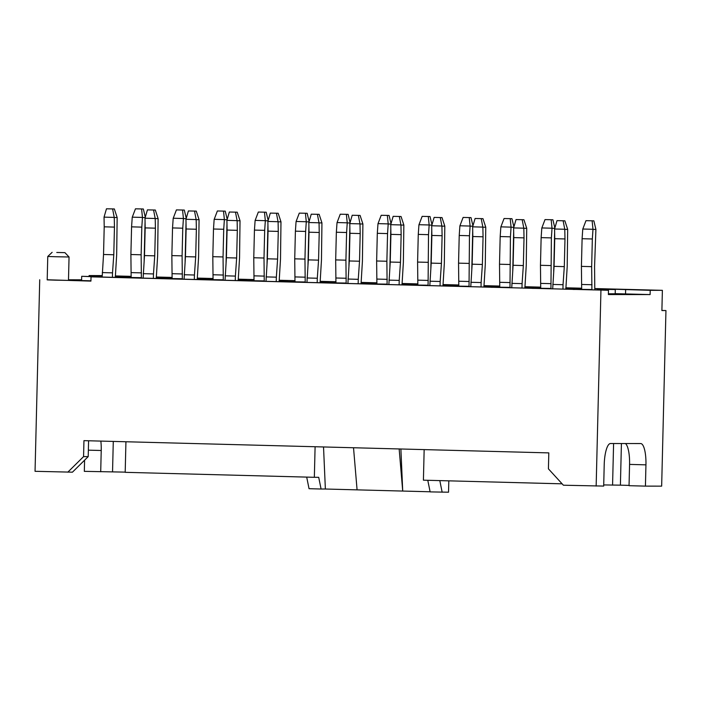 <?xml version="1.0" encoding="UTF-8"?>
<svg xmlns="http://www.w3.org/2000/svg" width="701" height="701" viewBox="0 0 701 701"><rect width="100%" height="100%" fill="white"/><g stroke="black" fill="none" stroke-linecap="round" stroke-linejoin="round"><path stroke-width="1.05" d="M135.459 208.819L143.337 208.977L135.459 208.819L132.235 217.275L131.578 226.852L141.812 227.124L141.138 254.787L141.383 278.078M132.27 217.161L142.461 217.433L141.812 227.124M144.152 260.509L145.054 222.182M143.337 208.977L145.3 217.187M142.461 217.433L141.602 208.977M145.195 217.547L142.478 217.547M131.578 226.852L130.894 254.516L131.148 277.403M131.271 272.61L141.506 272.882M130.894 254.516L141.138 254.787M114.351 208.951L106.473 208.793L114.351 208.951L117.155 217.52L116.673 254.77L115.314 277.394M114.228 217.406L104.046 217.135L104.212 226.826L114.456 227.098L114.254 217.52L112.616 208.951M102.171 277.044L103.538 254.489L104.212 226.826M112.414 277.316L112.519 272.855L102.285 272.584M106.473 208.793L104.046 217.135M117.155 217.52L114.254 217.52M112.519 272.855L113.781 254.761L114.456 227.098M113.781 254.761L103.538 254.489M176.415 209.897L184.293 210.055L176.415 209.897L173.191 218.353L172.534 227.93L182.768 228.202L182.094 255.865L182.339 279.156M173.226 218.239L183.417 218.51L182.768 228.202M185.108 261.587L186.01 223.26M184.293 210.055L186.256 218.265M183.417 218.51L182.558 210.055M186.151 218.624L183.434 218.624M172.534 227.93L171.859 255.593L172.104 278.481M172.227 273.688L182.462 273.96M171.859 255.593L182.094 255.865M217.371 210.975L225.249 211.132L217.371 210.975L214.155 219.431L213.49 229.008L223.724 229.28L223.049 256.943L223.295 280.234M214.191 219.317L224.373 219.588L223.724 229.28M226.064 262.665L226.966 224.346M225.249 211.132L227.212 219.343M224.373 219.588L223.514 211.132M227.106 219.702L224.39 219.702M213.49 229.008L212.815 256.671L213.06 279.559M213.183 274.766L223.417 275.037M212.815 256.671L223.049 256.943M258.327 212.052L266.205 212.21L258.327 212.052L255.111 220.508L254.445 230.086L264.68 230.357L264.005 258.021L264.251 281.311M255.146 220.394L265.329 220.666L264.68 230.357M267.02 263.742L267.922 225.424M266.205 212.21L268.168 220.421M265.329 220.666L264.47 212.21M268.062 220.78L265.346 220.78M254.445 230.086L253.771 257.749L254.016 280.637M254.139 275.844L264.373 276.115M253.771 257.749L264.005 258.021M155.315 210.028L147.429 209.871L155.315 210.028L158.111 218.598L157.629 255.847L156.27 278.472M155.184 218.484L145.002 218.213L145.168 227.904L155.412 228.175L155.21 218.598L153.572 210.028M143.135 278.122L144.494 255.576L145.168 227.904M153.37 278.393L153.484 273.933L143.241 273.662M147.429 209.871L145.002 218.213M158.111 218.598L155.21 218.598M153.484 273.933L154.737 255.839L155.412 228.175M154.737 255.839L144.494 255.576M196.271 211.106L188.385 210.948L196.271 211.106L199.066 219.676L198.585 256.925L197.226 279.55M196.14 219.562L185.958 219.29L186.124 228.982L196.368 229.253L196.175 219.676L194.528 211.106M184.091 279.2L185.45 256.654L186.124 228.982M194.326 279.471L194.44 275.011L184.197 274.739M188.385 210.948L185.958 219.29M199.066 219.676L196.175 219.676M194.44 275.011L195.693 256.916L196.368 229.253M195.693 256.916L185.45 256.654M237.227 212.184L229.341 212.026L237.227 212.184L240.022 220.754L239.549 258.003L238.182 280.628M237.096 220.64L226.914 220.368L227.08 230.059L237.324 230.331L237.131 220.754L235.483 212.184M225.047 280.277L226.405 257.731L227.08 230.059M235.282 280.549L235.396 276.089L225.152 275.817M229.341 212.026L226.914 220.368M240.022 220.754L237.131 220.754M235.396 276.089L236.649 257.994L237.324 230.331M236.649 257.994L226.405 257.731M299.283 213.13L307.161 213.288L299.283 213.13L296.067 221.586L295.401 231.164L305.636 231.435L304.961 259.098L305.207 282.389M296.102 221.472L306.284 221.744L305.636 231.435M307.976 264.82L308.878 226.502M307.161 213.288L309.123 221.498M306.284 221.744L305.426 213.288M309.018 221.858L306.302 221.858M295.401 231.164L294.727 258.835L294.981 281.714M295.095 276.921L305.329 277.193M294.727 258.835L304.961 259.098M278.183 213.262L270.297 213.104L278.183 213.262L280.978 221.831L280.505 259.081L279.138 281.706M278.052 221.718L267.87 221.446L268.045 231.137L278.279 231.409L278.087 221.831L276.439 213.262M266.003 281.355L267.361 258.809L268.045 231.137M276.238 281.627L276.352 277.167L266.108 276.895M270.297 213.104L267.87 221.446M280.978 221.831L278.087 221.831M276.352 277.167L277.605 259.072L278.279 231.409M277.605 259.072L267.361 258.809M340.239 214.208L348.125 214.375L340.239 214.208L337.023 222.664L336.357 232.241L346.601 232.513L345.917 260.176L346.163 283.467M337.058 222.55L347.24 222.822L346.601 232.513M348.932 265.898L349.834 227.58M348.125 214.375L350.079 222.585M347.24 222.822L346.382 214.366M349.974 222.936L347.258 222.936M336.357 232.241L335.683 259.913L335.937 282.792M336.051 277.999L346.294 278.271M335.683 259.913L345.917 260.176M319.139 214.34L311.253 214.182L319.139 214.34L321.943 222.909L321.461 260.159L320.094 282.783M319.008 222.795L308.826 222.524L309.001 232.215L319.235 232.487L319.043 222.909L317.395 214.34M306.959 282.433L308.317 259.887L309.001 232.215M317.194 282.705L317.308 278.244L307.064 277.973M311.253 214.182L308.826 222.524M321.943 222.909L319.043 222.909M317.308 278.244L318.561 260.15L319.235 232.487M318.561 260.15L308.317 259.887M381.195 215.286L389.081 215.452L381.195 215.286L377.979 223.742L377.313 233.319L387.557 233.591L386.873 261.254L387.118 284.545M378.014 223.628L388.196 223.899L387.557 233.591M389.896 266.976L390.79 228.657M389.081 215.452L391.035 223.663M388.196 223.899L387.338 215.444M390.93 224.013L388.214 224.013M377.313 233.319L376.639 260.991L376.893 283.87M377.007 279.077L387.25 279.349M376.639 260.991L386.873 261.254M360.095 215.426L352.209 215.26L360.095 215.426L362.899 223.987L362.417 261.236L361.05 283.861M359.972 223.873L349.781 223.601L349.957 233.293L360.191 233.564L359.999 223.987L358.36 215.417M347.915 283.511L349.282 260.965L349.957 233.293M358.158 283.782L358.264 279.322L348.02 279.051M352.209 215.26L349.781 223.601M362.899 223.987L359.999 223.987M358.264 279.322L359.517 261.228L360.191 233.564M359.517 261.228L349.282 260.965M422.151 216.364L430.037 216.53L422.151 216.364L418.935 224.819L418.269 234.397L428.513 234.669L428.074 285.622M418.97 224.706L429.152 224.977L428.513 234.669M430.852 268.054L431.755 229.735M430.037 216.53L431.991 224.741M429.152 224.977L428.293 216.521M431.895 225.091L429.17 225.091M418.269 234.397L417.594 262.069L417.849 284.948M417.962 280.155L428.206 280.426M417.594 262.069L427.838 262.332M401.051 216.504L393.165 216.337L401.051 216.504L403.855 225.065L403.373 262.314L402.006 284.939M400.928 224.951L390.737 224.679L390.913 234.371L401.147 234.642L400.954 225.065L399.316 216.495M388.871 284.588L390.238 262.043L390.913 234.371M399.114 284.86L399.219 280.4L388.985 280.128M393.165 216.337L390.737 224.679M403.855 225.065L400.954 225.065M399.219 280.4L400.473 262.305L401.147 234.642M400.473 262.305L390.238 262.043M463.107 217.441L470.993 217.608L463.107 217.441L459.891 225.897L459.225 235.475L469.468 235.746L469.03 286.7M459.926 225.783L470.108 226.055L469.468 235.746M471.808 269.131L472.711 230.813M470.993 217.608L472.956 225.818M470.108 226.055L469.249 217.599M472.851 226.169L470.134 226.169M459.225 235.475L458.55 263.147L458.805 286.026M458.918 281.232L469.162 281.504M458.55 263.147L468.794 263.41M442.007 217.582L434.129 217.415L442.007 217.582L444.811 226.143L444.329 263.392L442.962 286.017M441.884 226.029L431.693 225.757L431.869 235.448L442.103 235.72L441.91 226.143L440.272 217.573M429.827 285.666L431.194 263.12L431.869 235.448M440.07 285.938L440.175 281.478L429.941 281.206M434.129 217.415L431.693 225.757M444.811 226.143L441.91 226.143M440.175 281.478L441.428 263.392L442.103 235.72M441.428 263.392L431.194 263.12M504.063 218.519L511.949 218.686L504.063 218.519L500.847 226.975L500.181 236.552L510.424 236.824L509.986 287.778M500.882 226.861L511.064 227.133L510.424 236.824M512.764 270.209L513.667 231.891M511.949 218.686L513.912 226.896M511.064 227.133L510.205 218.677M513.807 227.247L511.09 227.247M500.181 236.552L499.506 264.224L499.76 287.103M499.874 282.31L510.118 282.582M499.506 264.224L509.75 264.487M482.963 218.659L475.085 218.493L482.963 218.659L485.767 227.22L485.285 264.47L483.918 287.095M482.84 227.106L472.649 226.835L472.825 236.526L483.059 236.798L482.866 227.22L481.228 218.651M470.783 286.744L472.15 264.198L472.825 236.526M481.026 287.016L481.131 282.556L470.897 282.284M475.085 218.493L472.649 226.835M485.767 227.22L482.866 227.22M481.131 282.556L482.384 264.47L483.059 236.798M482.384 264.47L472.15 264.198M545.019 219.597L552.905 219.763L545.019 219.597L541.803 228.053L541.137 237.63L551.38 237.902L550.942 288.856M541.838 227.948L552.029 228.211L551.38 237.902M553.72 271.287L554.622 232.969M552.905 219.763L554.868 227.974M552.029 228.211L551.17 219.763M554.763 228.324L552.046 228.324M541.137 237.63L540.462 265.302L540.716 288.181M540.83 283.388L551.074 283.66M540.462 265.302L550.706 265.565M523.919 219.737L516.041 219.571L523.919 219.737L526.723 228.298L526.241 265.548L524.874 288.172M523.796 228.184L513.614 227.921L513.78 237.604L524.024 237.876L523.822 228.298L522.184 219.728M511.739 287.831L513.106 265.276L513.78 237.604M521.982 288.093L522.087 283.633L511.853 283.362M516.041 219.571L513.614 227.921M526.723 228.298L523.822 228.298M522.087 283.633L523.34 265.548L524.024 237.876M523.34 265.548L513.106 265.276M585.975 220.675L593.861 220.841L585.975 220.675L582.759 229.131L582.102 238.708L592.336 238.98L591.662 266.652L591.907 289.846M582.794 229.025L592.985 229.288L592.336 238.98M594.798 289.925L594.562 266.652L595.903 229.402L593.861 220.841M592.985 229.288L592.126 220.841M595.903 229.402L593.002 229.402M582.102 238.708L581.418 266.38L581.672 289.259M581.795 284.466L592.03 284.737M581.418 266.38L591.662 266.652M564.875 220.815L556.997 220.649L564.875 220.815L567.679 229.376L567.197 266.625L565.838 289.25M564.752 229.262L554.57 228.999L554.736 238.682L564.98 238.953L564.778 229.376L563.14 220.815M552.695 288.908L554.062 266.354L554.736 238.682M562.938 289.171L563.043 284.711L552.809 284.44M556.997 220.649L554.57 228.999M567.679 229.376L564.778 229.376M563.043 284.711L564.305 266.625L564.98 238.953M564.305 266.625L554.062 266.354M56.772 252.474L64.895 252.632L56.772 252.474M64.895 252.632L69.048 256.995L55.51 256.732L47.764 256.478L52.128 252.325M615.303 289.539L597.234 289.259L615.303 289.539L615.198 293.789L608.389 293.789M90.937 280.803L81.596 280.558L81.702 276.299L99.752 276.983M47.764 256.478L47.195 279.883L54.932 280.146L68.479 280.409L69.048 256.995M594.834 288.663L650.213 290.319L650.107 294.578L615.206 293.658M650.107 294.578L608.372 294.543L608.477 290.284L95.091 276.86L91.034 276.851L90.928 281.11L47.195 279.769M68.488 279.787L81.614 279.804M90.928 281.005L68.365 280.418L90.928 280.917M608.389 293.85L611.044 293.921L608.389 293.921M84.593 460.18L84.322 471.352L125.19 472.123M100.856 441.095A21.293 5.792 -88.5 0 1 101.224 450.498L100.707 471.782M88.589 440.771L88.203 456.614L72.448 472.176L35.05 471.309L39.729 279.76M594.834 288.558L662.384 290.337L661.893 310.552L665.95 310.561L661.893 310.447M89.088 276.308L89.106 275.554L102.215 275.589M115.35 275.931L131.175 276.352M156.305 277.009L172.131 277.43M197.261 278.087L213.086 278.507M238.217 279.164L254.042 279.585M279.173 280.251L295.007 280.663M320.129 281.329L335.963 281.741M361.085 282.407L376.919 282.818M402.041 283.484L417.875 283.896M442.997 284.562L458.831 284.974M483.953 285.64L499.787 286.052M524.918 286.718L540.743 287.13M565.873 287.796L581.699 288.207M665.95 310.561L661.656 486.135L645.428 486.126L645.945 464.842A21.293 5.792 91.5 0 0 640.714 443.549A21.293 5.792 91.5 0 0 640.67 443.549L610.527 443.523A21.293 5.792 91.5 0 0 604.209 464.798L603.692 486.082L563.394 485.215L548.419 468.846L548.813 452.89L83.954 440.649L83.568 456.614L67.813 472.167M113.282 441.42L112.546 471.791M645.428 486.126L629.042 485.688L629.568 464.404A21.293 5.792 91.5 0 0 625.423 443.54M621.419 443.531L620.403 485.162L603.719 484.926M629.051 485.39L620.403 485.162M613.594 443.523L612.569 485.153M424.158 449.604L423.413 480.176L562.123 483.83M448.815 480.842L448.535 492.207L430.134 491.892L427.785 480.29M400.884 448.99L402.716 491.059L399.158 448.947M353.523 447.746L357.081 489.859L325.369 489.018L323.529 446.958M315.1 446.73L314.346 477.302L318.701 477.311L321.076 489.018L325.369 489.018M125.935 441.753L125.19 472.325L314.346 477.302M430.107 491.778L357.081 489.859M321.076 489.018L309.045 488.702L306.696 477.101M91.034 276.851L608.477 290.284M596.157 486.073L600.941 290.275M650.213 290.319L662.384 290.337M439.807 480.606L442.156 492.207M89.106 275.554L102.206 275.896M625.642 289.679L625.537 293.929M115.341 276.203L131.175 276.466M156.297 277.123L172.131 277.543M197.261 278.201L213.086 278.621M238.217 279.278L254.042 279.699M279.173 280.356L294.998 280.777M320.129 281.434L335.954 281.855M361.085 282.512L376.91 282.932M402.041 283.59L417.866 284.01M442.997 284.667L458.831 285.088M483.953 285.745L499.787 286.166M524.909 286.823L540.743 287.244M565.865 287.901L581.699 288.321M88.203 456.614L83.568 456.614M115.332 276.378L123.823 276.597L123.805 277.377M123.823 276.597L115.998 276.588L115.972 277.412M115.998 276.588L115.332 276.571M99.77 276.58L91.936 276.86M91.936 276.571L81.702 276.299M156.288 277.456L164.779 277.675L164.761 278.455M164.779 277.675L156.954 277.666L156.936 278.49M156.954 277.666L156.288 277.649M122.657 277.377L140.726 277.657L122.649 277.587M197.253 278.534L205.735 278.753L205.717 279.533M205.735 278.753L197.91 278.753L197.892 279.568M197.91 278.753L197.244 278.735M163.613 278.455L181.682 278.735L163.605 278.665M238.209 279.611L246.691 279.83L246.673 280.61M246.691 279.83L238.866 279.83L238.848 280.645M238.866 279.83L238.2 279.813M204.569 279.533L222.638 279.813L204.569 279.743M279.164 280.689L287.647 280.908L287.629 281.688M287.647 280.908L279.822 280.908L279.804 281.723M279.822 280.908L279.156 280.891M245.525 280.61L263.594 280.891L245.525 280.821M320.12 281.767L328.603 281.986L328.585 282.766M328.603 281.986L320.778 281.986L320.76 282.801M320.778 281.986L320.112 281.968M286.481 281.688L304.549 281.968L286.481 281.898M361.076 282.845L369.558 283.064L369.541 283.852M369.558 283.064L361.734 283.064L361.716 283.879M361.734 283.064L361.068 283.046M327.437 282.766L345.505 283.046L327.437 282.976M402.032 283.923L410.523 284.142L410.497 284.93M410.523 284.142L402.689 284.142L402.672 284.957M402.689 284.142L402.024 284.124M368.393 283.844L386.461 284.124L368.393 284.054M442.988 285L451.479 285.228L451.453 286.008M451.479 285.228L443.645 285.219L443.628 286.034M443.645 285.219L442.988 285.202M409.358 284.921L427.417 285.202L409.349 285.132M483.944 286.078L492.435 286.306L492.417 287.086M492.435 286.306L484.61 286.297L484.584 287.112M484.61 286.297L483.944 286.28M450.314 285.999L468.373 286.28L450.305 286.21M524.9 287.156L533.391 287.384L533.373 288.164M533.391 287.384L525.566 287.375L525.54 288.19M525.566 287.375L524.9 287.357M491.27 287.077L509.329 287.357L491.261 287.287M565.856 288.234L574.347 288.462L574.329 289.241M574.347 288.462L566.522 288.453L566.496 289.268M566.522 288.453L565.856 288.435M532.225 288.164L550.294 288.435L532.217 288.365M597.234 289.259L597.217 289.986M607.478 289.531L607.46 290.258M573.181 289.241L591.25 289.513L573.173 289.443M101.224 450.498L88.361 450.165M645.945 464.842L629.568 464.404"/></g></svg>
